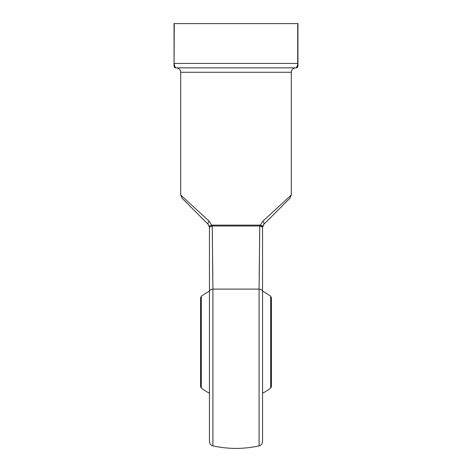 <?xml version="1.0" encoding="UTF-8"?>
<svg xmlns="http://www.w3.org/2000/svg" width="472" height="472" viewBox="0 0 472 472"><rect width="100%" height="100%" fill="white"/><g stroke="black" fill="none" stroke-linecap="round" stroke-linejoin="round"><path stroke-width="0.71" d="M270.698 296.316L271.4 297.732L271.4 386.668L270.698 388.084L270.698 296.316A57.525 57.525 0 0 0 262.55 291.171M201.302 388.084L200.6 386.668L200.6 297.732L201.302 296.316L201.302 388.084A57.525 57.525 0 0 0 209.45 393.229M262.55 409.047L262.55 275.353M262.467 226.424L260.355 225.221C261.883 225.527 262.621 226.165 262.556 227.12A1.77 1.446 0 0 0 262.55 227.238L262.55 441.538C262.402 443.786 261.246 445.226 259.087 445.863L259.087 289.1L259.765 226.017L259.181 275.825M209.45 275.353L209.45 342.2M212.819 275.825L212.235 226.017L212.913 289.1L212.913 445.863C210.754 445.226 209.597 443.786 209.45 441.538L209.45 227.238L208.152 224.306L181.985 198.14L208.152 224.306A4.425 1.617 -45 0 1 209.131 221.179L180.688 195.007L209.131 221.179L211.645 225.221L212.335 225.132L211.645 225.221A1.77 0.761 -104.8 0 1 211.727 226.053L209.45 227.238A1.77 1.446 180 0 0 209.444 227.12C209.379 226.165 210.117 225.527 211.645 225.221M262.55 227.238L260.273 226.053A1.77 0.761 -75.2 0 1 260.355 225.221L262.869 221.179A4.425 1.617 45 0 1 263.848 224.306L290.014 198.14L263.848 224.306L290.014 198.14L263.848 224.306L262.55 227.439L262.892 225.722L262.55 227.427M262.869 221.179L291.312 195.007L262.869 221.179M176.262 67.85L295.738 67.85C293.047 68.11 291.572 69.585 291.312 72.275L180.688 72.275C180.428 69.585 178.953 68.11 176.262 67.85M297.543 65.531L296.18 67.85L175.82 67.85L174.605 66.192M174.274 23.6L174.05 66.08L174.05 23.6L297.95 23.6L297.95 66.08A1.77 1.77 0 0 1 296.18 67.85C296.976 68.033 297.49 66.558 297.726 63.425L297.726 23.6M209.114 225.752L209.444 227.12M260.273 226.053L259.765 226.017A1.77 0.755 -90 0 1 259.665 225.132L212.335 225.132A1.77 0.755 -90 0 1 212.235 226.017L211.727 226.053M263.848 224.306L262.933 225.64M297.95 63.425L174.274 63.425C174.51 66.558 175.029 68.033 175.82 67.85A1.77 1.77 0 0 1 174.05 66.08M259.765 226.017L212.235 226.017M209.45 291.312A4.425 2.266 180 0 1 212.913 289.1L259.087 289.1A4.425 2.266 180 0 1 262.55 291.312M262.55 393.229A57.525 57.525 0 0 0 270.698 388.084M209.45 291.171A57.525 57.525 0 0 0 201.302 296.316M212.913 445.863A106.2 106.2 0 0 0 259.087 445.863M290.014 198.14L291.312 195.007L291.312 72.275M181.985 198.14L180.688 195.007L180.688 72.275"/></g></svg>
